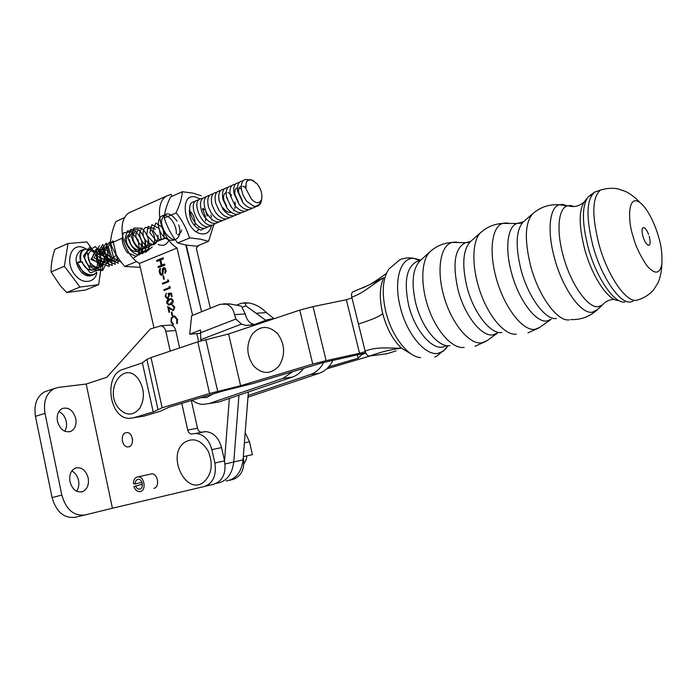 <?xml version="1.0" encoding="UTF-8"?>
<svg xmlns="http://www.w3.org/2000/svg" width="697" height="697" viewBox="0 0 697 697"><rect width="100%" height="100%" fill="white"/><g stroke="black" fill="none" stroke-linecap="round" stroke-linejoin="round"><path stroke-width="1.05" d="M212.698 394.084L206.913 397.438L200.597 397.717M189.279 210.416C193.618 214.441 195.5 219.52 194.925 225.645M189.253 210.712L189.706 211.121M202.505 208.865L205.502 216.619M205.659 218.37L205.519 220.984M200.161 227.17L198.575 227.135M200.135 199.02L195.587 197.016C178.293 192.198 184.322 231.604 201.381 233.852C206.913 234.506 210.328 231.57 211.609 225.053C200.414 235.081 184.801 199.934 198.732 200.083M211.766 220.06L211.688 219.233M211.365 217.133L210.886 215.042M201.311 195.787L193.226 193.182L182.318 191.727C181.943 197.809 179.887 204.752 176.149 212.568L176.202 212.89C182.257 220.479 186.674 228.79 189.453 237.816L200.448 239.184L208.534 241.345L213.918 224.425M208.699 241.223L196.754 246.198L186.055 245.065L177.561 242.931L189.671 238.008M206.242 227.623L200.701 230.141C192.459 225.872 188.765 218.71 189.628 208.664M203.097 208.316L204.352 209.928M177.561 242.931L177.508 242.739C171.54 235.29 167.141 227.056 164.3 218.039L176.202 212.89M164.17 217.882L164.257 217.717C164.762 211.461 166.853 204.543 170.547 196.972L182.318 191.727M184.217 442.63C193.182 437.08 201.163 439.877 208.15 451.02C213.317 463.714 211.94 474.021 204.012 481.923C186.343 496.612 166.165 455.821 184.217 442.63M226.168 480.965C235.795 479.336 241.423 472.313 243.044 459.881L248.385 391.975M210.337 308.231L196.336 248.228L198.558 245.466M238.958 395.173L233.765 461.989C232.127 474.544 226.481 481.636 216.819 483.265C226.481 481.636 232.127 474.544 233.765 461.989L238.958 395.173M186.317 245.109L201.572 311.751L185.82 245.022M229.348 398.431L224.539 460.822M210.267 485.042L208.873 485.391M132.386 211.287L129.956 212.376C115.676 219.215 121.836 253.316 139.4 263.449L153.941 327.721M171.915 196.24L171.018 194.341L167.053 195.796C153.044 202.531 159.578 237.424 177.047 248.036L192.607 315.349M196.824 333.61L198.662 341.53M165.241 271.508L165.067 273.381L166.113 271.36L165.529 268.798L164.361 267.665L163.211 267.927L162.314 269.286L162.357 273.451L161.617 274.148L160.711 273.503L160.075 271.368L160.458 268.432L159.386 269.661L159.578 273.163L161.094 275.149L162.889 274.435L163.603 268.972L164.335 268.876L165.006 269.809L165.572 271.508L164.814 272.283M163.15 257.768L156.668 260.408L156.921 261.497L159.944 260.269L161.12 265.374L158.08 266.594L158.332 267.692L164.832 265.087L164.579 263.989L161.948 265.043L160.772 259.937L163.403 258.866L163.15 257.768M176.925 319.635L176.585 323.094L177.116 323.617L177.587 319.444L174.599 315.941L173.274 316.081L171.288 317.971L170.983 321.848L173.135 325.046L173.361 324.253L171.628 321.613C171.201 319.296 171.793 317.71 173.405 316.856L174.468 316.743L176.925 319.635L177.613 319.592M174.79 307.238L172.987 305.181L172.063 305.26L174.137 307.438L173.283 309.738L172.682 309.799L167.663 306.549L168.97 312.273L169.615 312.038L168.718 308.118L173.501 310.479L174.79 307.238M170.861 293.925L171.514 296.783L172.159 296.539L171.366 293.088L168.047 293.411L168.787 295.145L167.881 297.697L167.193 297.767L165.808 296.164L166.33 293.132L165.163 296.364L167.045 298.56L168.029 298.455L169.458 295.04L169.11 294.09L171.549 293.899M162.532 284.08L168.752 281.658L168.395 280.107L167.637 279.863L167.933 281.152L162.357 283.33L162.532 284.08M163.69 279.305L164.326 279.053L163.586 275.838L162.959 276.082L163.69 279.305M164.004 290.518L170.234 288.122L169.876 286.572L169.118 286.319L169.415 287.617L163.83 289.769L164.004 290.518M170.608 304.633C172.438 304.18 173.309 302.794 173.239 300.485L171.436 298.569L169.301 298.908C167.48 299.335 166.609 300.686 166.67 302.96L168.587 304.946L170.608 304.633M171.967 315.506L172.612 315.271L171.871 312.021L171.227 312.256L171.967 315.506M139.4 263.449L177.047 248.036M165.25 270.906L165.572 271.508M165.006 269.809L165.581 270.898M164.736 269.312L165.328 269.8M164.335 268.876L165.067 269.312M163.873 268.859L164.666 268.868M161.094 275.149L161.861 275.245M160.371 274.635L161.416 275.141M159.927 274.017L160.702 274.635M159.578 273.163L160.258 274.008M159.247 271.699L159.909 273.154M159.177 270.732L159.578 271.699M159.386 269.661L159.508 270.732M159.944 268.833L159.718 269.652M162.357 273.451L162.357 273.973M162.514 272.797L162.689 273.451M162.479 272.004L162.837 272.788M162.235 270.915L162.81 272.004M162.201 270.122L162.558 270.906M162.314 269.286L162.532 270.122M162.697 268.328L162.645 269.277M165.137 272.274L165.337 273.128M156.668 260.408L157.226 261.375M163.185 257.89L156.999 260.408M161.948 265.043L164.605 264.102M158.08 266.594L158.637 267.57M161.12 265.374L158.411 266.594M159.944 260.269L161.443 265.374M177.395 323.033L176.585 323.094M171.671 321.805L170.983 321.848M172.107 317.919L171.288 317.971M172.586 317.344L174.259 316.02L173.274 316.081M173.222 305.966L173.048 305.216L172.063 305.26M170.87 309.607L171.845 309.555L169.702 308.065L168.718 308.118M169.014 308.1L168.848 307.368M174.816 307.403L174.137 307.438M165.86 296.33L165.163 296.364M169.476 295.119L168.787 295.145M171.384 293.149L168.047 293.411M163.446 283.723L162.357 283.33M168.63 281.135L167.933 281.152M163.351 283.304L168.648 281.24M163.647 276.073L162.959 276.082M164.919 290.17L163.83 289.769M170.112 287.591L169.415 287.617M164.814 289.734L170.129 287.687M169.301 298.908L170.286 298.874C168.552 299.266 167.663 300.555 167.62 302.725M167.367 302.925L166.67 302.96M171.915 312.221L171.227 312.256M173.283 300.729L172.603 300.755L170.443 303.875L171.427 303.831L169.78 304.101M170.443 303.875L168.63 304.119L167.315 302.742L169.476 299.666L171.262 299.362L172.603 300.755M245.187 432.593L249.474 441.785L252.41 454.636L243.314 456.666C245.048 468.593 241.624 476.182 233.025 479.44L229.627 480.25M216.079 483.448L216.889 483.256M128.858 446.786L127.952 446.916C121.905 447.413 119.919 434.039 125.843 432.724L126.854 432.584C132.874 432.175 134.765 445.549 128.858 446.786M132.203 437.733L132.569 439.946M150.352 474.143L151.51 473.89C157.862 473.106 160.205 487.212 153.906 488.344L153.854 488.362M64.734 431.225C66.459 428.455 66.956 425.187 66.241 421.424C65.091 416.64 62.643 413.356 58.888 411.561M57.459 421.293C56.527 415.072 58.156 410.803 62.355 408.486C68.698 406.961 73.168 410.306 75.746 418.514C76.714 424.778 75.049 429.073 70.754 431.399C64.472 432.863 60.038 429.491 57.459 421.293M76.6 491.237C78.656 488.231 79.301 484.624 78.517 480.433C77.463 475.938 75.224 472.784 71.808 470.998M69.97 481.74C69.012 475.006 70.824 470.449 75.424 468.07C81.523 466.746 85.775 470.022 88.171 477.907C89.172 484.685 87.317 489.268 82.621 491.655C76.583 492.91 72.366 489.608 69.97 481.74M170.216 351.105L165.816 331.249C164.997 328.121 163.377 326.292 160.963 325.76L150.334 328.993L106.807 377.277L86.184 384.038L112.417 508.235L204.465 486.471C213.169 483.152 216.636 475.337 214.868 463.026L211.862 449.617C209.004 439.511 203.611 434.118 195.7 433.429L191.684 434.022C189.723 433.856 188.399 432.523 187.711 430.04L181.795 403.354M86.184 384.038L58.443 387.393L54.366 388.534C46.324 393.064 43.205 401.341 45 413.356L61.815 495.088C66.032 509.568 73.751 516.198 84.973 514.97L112.417 508.235M179.626 347.934L175.74 330.491C174.921 327.398 173.309 325.586 170.904 325.063L169.136 325.185M201.468 432.192C199.516 432.027 198.201 430.711 197.512 428.254L191.335 400.496M204.465 486.471L214.179 484.084C222.848 480.782 226.307 473.036 224.547 460.856L221.559 447.596C218.719 437.603 213.352 432.271 205.467 431.6L202.557 432.001M61.815 495.088L52.075 497.571C56.257 511.947 63.967 518.516 75.206 517.27L84.973 514.97M52.075 497.571L35.46 416.379L45 413.356M47.736 390.738L44.913 391.679C36.845 396.21 33.691 404.434 35.46 416.379M96.805 272.388C95.811 281.954 84.058 284.829 76.626 276.648C63.436 264.146 70.502 239.785 85.6 248.637M254.414 181.351L251.539 179.852C248.995 179.234 247.191 180.235 246.128 182.867C247.252 180.41 249.195 179.495 251.957 180.131L257.149 183.895C260.931 188.835 262.447 193.914 261.715 199.159L261.166 201.128C259.702 204.7 257.237 206.417 253.76 206.277L247.043 201.555L245.867 200.065L243.009 194.968L241.45 189.54C240.84 181.534 243.288 178.319 248.794 179.904M260.966 202.4L261.75 198.994M94.4 274.391C90.68 276.117 86.794 275.21 82.76 271.673L77.384 262.569L80.46 261.253C79.231 255.52 80.294 251.547 83.64 249.334L80.199 250.833C74.379 256.339 74.779 263.475 81.401 272.239C85.252 275.846 88.955 276.822 92.501 275.176L93.119 274.923M98.652 284.672L85.417 290.048L66.694 292.496L60.5 285.997L51.09 271.943L64.351 266.254L79.998 287.042L98.652 284.672L100.603 270.985M96.534 272.274C91.699 278.591 80.016 272.414 77.803 262.508L82.351 261.845C84.651 271.525 97.371 273.39 97.484 263.701M86.594 253.142C78.613 261.619 99.723 278.042 100.56 262.307M95.986 252.087C90.27 247.609 85.417 255.146 89.939 262.481C96.622 269.687 101.187 269.155 103.653 260.896M95.925 249.421L91.777 258.395L102.206 266.289L106.022 254.997L96.726 248.507L96.517 260.399L107.747 263.649L107.451 250.38L98.146 248.942L102.137 261.811L112.452 259.85L108.279 246.668L100.586 250.397L108.227 262.15L116.138 255.163M108.593 244.055C96.099 243.14 111.032 270.584 118.316 258.186M128.318 234.889C124.841 239.167 125.93 244.246 131.585 250.118C138.041 253.246 141.413 250.929 141.683 243.157M134.617 233.086L133.266 232.946M133.057 232.964L130.801 234.14L129.59 236.858M129.564 239.716C130.792 251.783 147.006 254.283 144.932 241.598M134.669 232.188C131.393 236.727 132.648 241.85 138.433 247.557C144.924 250.415 148.173 247.905 148.182 240.012M137.989 230.742C129.877 236.64 147.259 256.296 151.153 243.453M141.325 229.296C137.928 232.798 140.202 241.45 146.1 245.396C150.116 246.529 152.974 245.178 154.664 241.336C154.891 236.562 153.471 232.406 150.404 228.86L145.734 227.361C143.138 229.104 142.441 232.389 143.643 237.215C146.213 241.789 149.463 244.316 153.401 244.786C156.72 243.305 158.254 240.09 158.001 235.15M155.379 229.182L148.052 226.377L146.719 235.063L154.159 243.157L161.12 239.315L159.212 228.468L151.885 224.661L149.803 232.72L156.738 241.45L164.178 238.696L163.072 227.875L155.788 223.023L152.974 230.393L159.413 239.69L167.219 237.938M177.526 234.793C179.669 234.262 181.063 232.676 181.699 230.027M222.935 207.811C225.575 211.287 228.355 212.812 231.247 212.358M233.617 210.921L234.175 210.172M234.863 208.673L235.342 205.99M235.333 204.561L234.95 202.008M231.526 195.082L231.029 194.55M229.984 193.653L227.963 192.625M226.15 192.599C223.911 193.487 223.145 195.97 223.868 200.056L226.804 206.451M241.389 189.07L239.176 187.833M237.442 187.746C235.272 188.46 234.445 190.734 234.95 194.568L238.487 202.269M245.823 188.077L242.948 186.221M241.24 186.116C239.097 186.77 238.243 188.983 238.696 192.747L242.408 200.841M246.128 182.867L245.893 188.582L251.312 198.976C256.069 203.899 259.537 203.96 261.715 199.159M256.147 206.443C252.34 209.483 247.966 208.307 243.026 202.923L237.694 191.466C236.91 184.688 238.635 181.194 242.878 180.985M252.236 208.142C248.341 211.06 243.941 209.771 239.027 204.282L233.957 193.391C233.068 186.465 234.784 182.867 239.106 182.614M248.454 209.719C244.455 212.655 239.977 211.287 235.028 205.606L230.245 195.326C229.243 188.242 230.951 184.548 235.342 184.243M244.699 211.278C240.596 214.249 236.039 212.794 231.047 206.913L226.56 197.277C225.445 190.02 227.126 186.212 231.604 185.855M240.953 212.838C236.736 215.835 232.11 214.284 227.074 208.194L222.901 199.237C221.646 191.814 223.31 187.885 227.884 187.467M237.224 214.388C232.885 217.412 228.172 215.756 223.101 209.431L219.276 201.215C217.873 193.6 219.511 189.549 224.181 189.07M233.521 215.939C229.043 218.989 224.251 217.22 219.137 210.642L215.687 203.228C214.11 195.413 215.713 191.222 220.496 190.664M229.827 217.473C225.192 220.548 220.313 218.658 215.173 211.801L212.132 205.293C210.355 197.234 211.914 192.886 216.819 192.25M226.159 218.997C221.358 222.116 216.375 220.078 211.191 212.881L208.638 207.41C206.617 199.089 208.124 194.559 213.169 193.827M222.5 220.522C217.473 223.676 212.367 221.446 207.175 213.84L205.206 209.623C202.879 200.997 204.317 196.258 209.536 195.404M218.858 222.038C213.509 225.244 208.237 222.726 203.045 214.502L201.921 212.097C199.124 203.036 200.457 197.992 205.92 196.972M215.242 223.545C204.099 233.643 188.356 198.366 202.322 198.532M208.046 226.542C196.85 236.553 181.22 201.564 195.169 201.625M205.624 210.895L207.244 216.018M198.662 229.566L196.345 231.692M175.217 239.698C167.864 239.419 160.223 227.396 161.791 219.45C165.163 211.557 170.26 212.123 177.082 221.167M178.72 224.931C185.219 244.002 162.95 246.119 158.602 226.917C157.749 219.938 159.596 216.035 164.152 215.207C170.242 215.687 176.62 225.035 176.35 233.687M168.883 240.038C166.844 244.952 163.272 246.442 158.184 244.499M152.199 246.991L145.595 252.331C138.72 250.45 133.99 245.248 131.411 236.719L134.024 227.98L141.813 228.267C147.476 233.904 149.829 240.648 148.853 248.507L142.179 253.708C135.323 251.756 130.627 246.538 128.1 238.043L130.792 229.365L138.625 229.731C144.288 235.412 146.579 242.173 145.525 250.014M145.499 250.075L138.799 255.076C132.021 253.116 127.377 247.966 124.841 239.611L127.351 230.934L134.991 230.899C140.663 236.178 143.173 242.756 142.528 250.641L136.281 256.374L127.194 252.523C122.158 245.231 120.964 238.644 123.639 232.781L131.106 231.953L138.206 240.056L139.487 251.268M139.444 251.417C138.529 254.684 136.708 256.723 133.981 257.541M121.252 262.177L103.034 252.776L112.966 240.787L118.29 263.266L99.967 254.449L109.621 242.025L115.301 264.372L96.953 256.191L106.205 243.209L112.322 265.479L93.912 257.803L102.851 244.438L109.385 266.515L90.941 259.537L99.497 245.658M101.3 246.729L108.201 259.876L102.581 270.61L90.636 265.644L86.898 251.46L95.358 246.572L104.411 257.298L102.006 270.419L90.288 269.687L83.431 256.121L89.538 247.531L99.889 255.015L100.751 269.295L90.279 272.806L80.878 261.192C79.65 252.192 82.49 248.228 89.408 249.299C96.23 252.863 99.331 258.988 98.713 267.665M92.466 250.807L94.365 252.584M253.76 206.277C257.149 206.957 259.545 205.667 260.957 202.409M91.037 247.67L86.811 241.937L67.992 243.506L64.351 266.254M101.257 266.428L101.675 263.475M79.998 287.042L66.694 292.496M51.09 271.943C50.933 264.965 52.188 257.437 54.836 249.352L67.992 243.506M365.263 351.602L359.539 353.309L346.348 299.754L351.976 297.88M365.777 352.952L322.162 362.849L253.813 383.289L223.014 390.991L169.258 407.118L160.258 411.256L143.774 416.179L129.572 418.357C109.089 419.097 103.226 374.742 123.012 369.375L142.38 362.884L146.875 359.382L151.022 357.578L197.8 341.818L228.616 333.968L299.771 310.104L313.023 306.602L346.348 299.754M359.539 353.309L326.118 360.654L313.023 306.602M133.597 417.808L153.218 411.927L162.166 407.754L209.57 393.483L240.604 385.72L312.753 364.078L326.118 360.654M240.604 385.72L228.616 333.968M153.218 411.927L142.38 362.884M140.367 416.728L143.774 416.179M328.627 366.91L358.162 358.188L361.49 354.79L365.803 353.004M370.055 355.984L326.736 368.818M358.162 358.188L357.395 355.078M138.285 378.898C144.593 388.778 145.063 398.606 139.714 408.372C132.909 416.118 125.808 415.978 118.438 407.945C103.653 389.945 123.953 359.486 138.285 378.898M135.532 485.783C136.377 488.022 137.675 489.155 139.435 489.172L139.844 489.102C144.061 488.336 142.476 478.804 138.224 479.336L137.762 479.405C136.089 479.989 135.235 481.488 135.209 483.901L133.415 483.727C133.458 480.111 134.739 477.863 137.239 476.983L137.954 476.879C144.331 476.095 146.692 490.392 140.367 491.533L139.766 491.629C137.126 491.612 135.166 489.913 133.911 486.541L142.388 484.215M135.209 483.901L141.953 482.376M140.28 267.317L124.702 266.437L135.871 261.845M124.702 266.437L124.641 266.271C118.499 259.389 113.803 251.765 110.544 243.419L121.539 238.47M110.414 243.279L110.483 243.105C110.788 236.562 112.574 229.4 115.85 221.62L124.92 217.455M446.803 345.599L442.525 347.132C431.051 349.284 414.471 329.263 408.669 305.295C403.72 281.466 406.508 266.846 417.015 261.453L419.916 260.905M603.951 303.422L602.522 304.911L598.348 306.689C587.911 308.457 570.66 284.027 563.193 255.738C556.11 230.402 558.375 208.037 567.463 205.807L570.468 205.51L574.162 206.547M658.587 236.945C661.279 245.187 662.359 254.266 661.845 264.189C659.85 274.217 654.858 274.714 646.86 265.67C639.855 255.146 635.22 245.205 632.946 235.839C628.189 223.11 626.864 192.712 640.212 202.731C649.195 210.032 656.138 227.875 658.587 236.945M411.465 354.146L401.446 348.151C392.916 339.953 386.661 328.409 382.688 313.528C379.229 298.647 379.577 286.711 383.751 277.728C372.085 284.393 364.113 292.932 351.793 297.122L365.132 351.131C366.064 354.303 367.485 355.949 369.401 356.071L387.079 353.719M648.619 234.54C646.955 230.263 645.274 227.919 643.584 227.527C641.789 227.936 641.562 230.855 642.895 236.274C644.638 241.711 646.546 244.725 648.628 245.309C650.388 244.813 650.606 241.894 649.264 236.544L649.195 236.292M383.751 277.728L368.478 285.221L352.821 291.895C351.593 292.74 351.244 294.483 351.793 297.122M365.132 351.131C377.687 346.287 388.081 348.448 401.446 348.151C389.884 349.711 382.548 351.584 369.401 356.071M368.478 285.221L362.379 288.088M396.009 350.896L386.626 353.849M277.545 333.584C285.047 344.213 285.561 354.973 279.114 365.847C270.924 374.542 262.455 374.603 253.682 366.038C246.45 355.575 245.936 344.989 252.148 334.281C260.068 325.429 268.537 325.194 277.545 333.584M275.123 318.372L267.43 319.644L254.405 324.593L245.797 325.438L241.45 324.079L235.917 319.034L234.497 314.626L245.292 313.938C246.215 318.276 248.132 321.413 251.051 323.364L254.536 324.541M303.517 368.425C300.468 372.668 296.739 375.552 292.313 377.086L218.814 402.003L213.108 402.901M292.644 371.675L282.938 378.419L209.091 403.537L202.958 404.426L200.518 404.155L196.519 402.944L192.006 400.296M245.292 313.938L241.362 306.105L229.853 303.953L223.406 303.831M201.05 340.798L200.771 339.683L241.45 324.079M200.152 333.34L189.723 334.185L200.475 329.995L200.771 339.683M189.723 334.185L191.631 315.741L220.043 304.336L226.133 304.145C230.55 305.478 233.338 308.98 234.497 314.626M248.106 395.513L310.453 374.516C316.072 372.529 320.481 368.539 323.669 362.518M242.373 307.238L245.875 305.861L265.723 320.298M256.174 313.249L266.463 312.596L273.599 318.372M247.975 397.194L319.235 373.261C325.124 371.187 329.655 366.936 332.817 360.506M245.875 305.861L245.335 303.151L241.328 303.239L236.832 305.033M266.463 312.596C261.262 307.386 255.407 304.18 248.907 302.968L243.985 302.786M225.053 463.967L243.044 459.881M249.474 441.785L244.386 442.848M165.816 331.249L175.74 330.491M187.711 430.04L197.512 428.254M211.862 449.617L221.559 447.596M214.868 463.026L224.547 460.856M299.771 310.104L312.753 364.078M217.682 391.305L205.833 339.535M197.8 341.818L209.57 393.483M162.166 407.754L151.022 357.578M146.875 359.382L157.923 409.278M361.325 354.128L361.49 354.79M420.727 357.561C408.05 357.16 391.705 336.198 385.868 311.907C381.547 292.853 382.575 278.539 388.935 268.972L399.965 259.676C404.53 257.89 409.113 257.437 413.687 258.326L420.805 260.094M464.167 347.411C452.797 349.145 436.836 332.077 428.516 308.292C420.108 284.542 421.223 259.354 430.424 251.382L420.091 260.739C412.624 268.659 411.16 282.738 415.682 302.995C421.607 327.39 438.387 347.794 449.948 345.634M497.745 332.896L492.945 334.865C481.514 336.965 464.333 315.192 457.92 289.394C452.318 263.431 454.871 247.862 465.561 242.678L469.377 242.312M497.397 333.149L487.055 340.676L481.732 342.88C469.543 344.806 451.944 323.966 444.155 297.236C436.217 270.541 440.243 245.527 451.987 242.46L465.561 242.678L470.501 241.571C462.991 249.535 461.78 264.52 466.851 286.528C473.368 312.57 490.575 334.595 501.953 332.513M551.161 319.278L546.884 320.977C535.801 322.946 518.368 299.597 511.354 272.239C504.715 247.949 507.643 226.177 517.13 223.467L521.182 223.075M550.804 319.531L539.652 327.451L534.895 329.367C523.151 331.119 505.491 309.154 497.066 281.074C488.501 253.02 491.481 226.769 502.659 223.406L517.13 223.467L523.447 221.742C516.05 229.635 515.188 245.449 520.851 269.199C527.977 296.817 545.437 320.437 556.441 318.494M587.162 198.236L585.123 200.762C578.737 208.708 578.571 224.774 584.626 248.951C592.101 276.883 608.681 301.365 618.831 300.538M633.05 301.287L630.489 302.019C619.746 303.875 601.267 276.866 592.912 245.727C585.828 217.011 586.43 199.124 594.724 192.084L597.573 191.1M624.773 302.019C614.214 303.822 596.223 277.641 588.146 247.452C581.716 221.838 581.847 204.866 588.547 196.528L592.18 194.472M661.845 264.189C661.575 271.481 660.286 277.728 657.977 282.93L653.603 289.874C649.926 294.151 645.073 297.375 639.036 299.553L636.317 300.363C625.662 302.202 607.235 275.08 598.828 243.845C591.692 215.051 592.223 197.138 600.422 190.115L594.724 192.084L588.547 196.528M448.014 345.712L443.449 351.096L437.908 353.379C425.17 355.888 406.726 333.837 400.339 307.316C393.378 280.821 400.261 257.637 413.635 258.326L420.099 260.739M430.424 251.382C436.575 245.936 443.762 242.965 451.987 242.46L455.429 242.025L458.931 242.573M516.346 334.142C505.186 335.771 488.902 317.179 480.146 291.712C471.294 266.289 472.017 239.855 481.104 232.197C487.281 226.856 494.461 223.92 502.659 223.406L506.44 222.918L509.359 223.432M569.344 319.836C557.53 322.031 538.433 295.972 530.522 265.479C524.24 239.289 525.085 221.934 533.057 213.404C540.637 207.044 549.402 204.151 559.36 204.744L562.618 204.439L567.009 205.746M597.407 309.66L592.215 312.239C580.976 314.26 562.409 288.253 554.472 258.021C546.927 230.942 549.532 207.087 559.36 204.744L567.463 205.807M382.688 313.528C380.362 316.116 372.276 319.618 358.441 324.027M218.814 402.003L209.091 403.537M292.313 377.086L282.938 378.419M235.917 319.034L200.187 332.905M310.453 374.516L319.235 373.261M246.755 455.899C246.843 458.147 245.884 460.83 243.889 463.941M167.053 195.796L129.956 212.376M174.468 316.743L175.452 316.682M172.682 310.557L173.37 310.522M172.882 305.983L173.867 305.931M167.045 298.56L167.803 298.525M168.587 304.946L169.571 304.894M171.262 299.362L172.246 299.318M129.137 446.69L127.952 446.916M170.904 325.063L160.963 325.76M205.467 431.6L195.7 433.429M70.754 431.399L69.291 431.835M82.621 491.655L81.105 492.038M54.366 388.534L44.913 391.679M261.419 200.37L261.227 201.686M245.78 187.772L245.187 186.038M233.957 193.391L234.95 194.568M235.028 205.606L234.575 203.681M230.245 195.326L231.23 196.397M231.047 206.913L230.681 205.075M226.56 197.277L227.536 198.218M137.954 476.879L151.51 473.89M139.435 489.172L140.184 488.998M420.047 260.783L417.015 261.453M584.138 201.903C579.312 206.321 573.91 207.575 567.933 205.676M434.85 356.986L436.461 356.35L446.028 348.622L447.971 345.712M470.501 241.571L481.104 232.197M523.447 221.742L533.057 213.404M368.478 285.23C371.71 283.653 379.429 278.652 386.356 273.398M475.084 346.304L486.593 341.007M528.004 332.878L539.182 327.782M570.721 319.575C580.653 319.923 589.322 316.821 596.728 310.287L602.522 304.911M614.118 299.301C609.126 299.701 605.388 301.452 602.922 304.554M640.212 202.731C635.681 197.913 630.872 194.193 625.81 191.588L618.021 188.887C612.428 187.781 606.564 188.19 600.422 190.115M253.734 324.837L245.797 325.438M229.853 303.953L226.133 304.145M245.335 303.151L248.907 302.968"/></g></svg>
